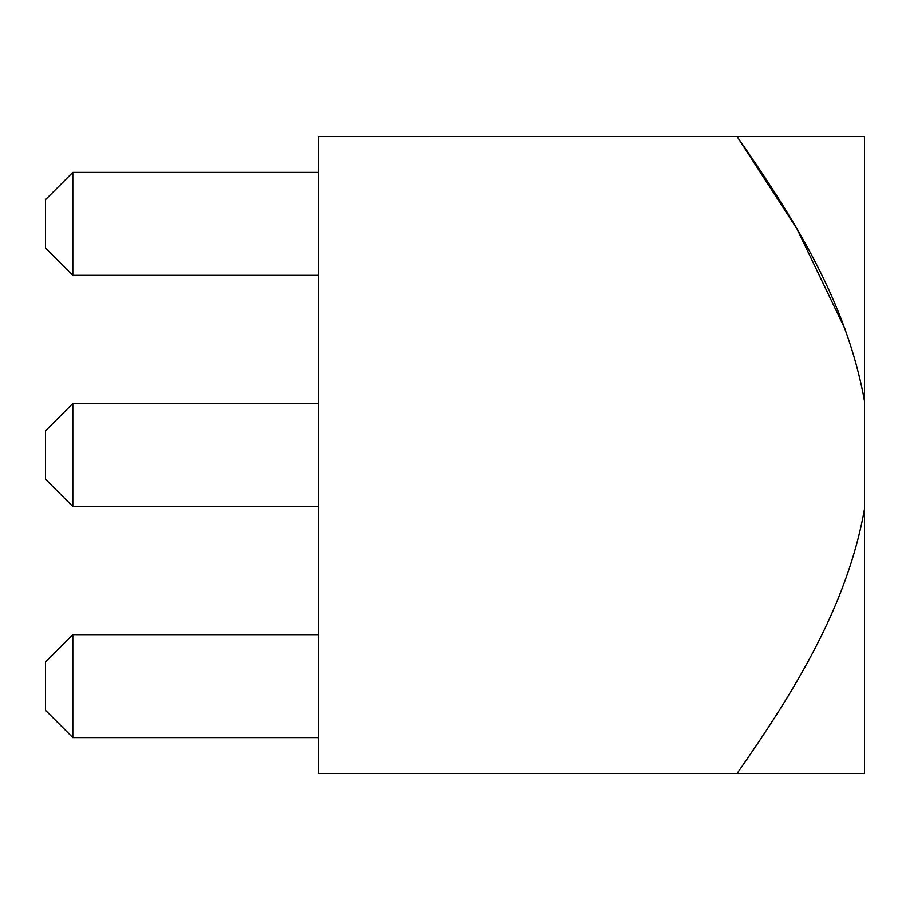 <?xml version="1.0" encoding="UTF-8"?>
<svg xmlns="http://www.w3.org/2000/svg" width="910" height="910" viewBox="0 0 910 910"><rect width="100%" height="100%" fill="white"/><g stroke="black" fill="none" stroke-linecap="round" stroke-linejoin="round"><path stroke-width="1.36" d="M844.969 328.908L797.171 229.263L737.1 136.5C793.315 217.456 846.573 301.346 864.5 401.105L864.5 136.5L737.1 136.5L864.5 136.5L864.5 773.5L318.5 773.5L318.5 136.5L318.5 773.5L737.1 773.5C793.167 693.147 847.29 606.731 864.5 508.895L864.5 401.105C846.573 301.346 793.315 217.456 737.1 136.5L318.5 136.5L737.123 136.534M72.8 737.612L45.5 710.312L72.8 737.612L72.8 634.668L45.5 661.968L72.8 634.668L72.8 737.612L318.5 737.612L72.8 737.612M45.5 661.968L45.5 710.312L45.5 661.968M318.5 634.668L72.8 634.668L318.5 634.668M72.8 506.472L45.5 479.172L72.8 506.472L72.8 403.528L45.5 430.828L72.8 403.528L72.8 506.472L318.5 506.472L72.8 506.472M45.5 430.828L45.5 479.172L45.5 430.828M318.5 403.528L72.8 403.528L318.5 403.528M72.8 275.332L45.5 248.032L72.8 275.332L72.8 172.388L45.5 199.688L72.8 172.388L72.8 275.332L318.5 275.332L72.8 275.332M45.5 199.688L45.5 248.032L45.5 199.688M318.5 172.388L72.8 172.388L318.5 172.388M864.5 508.895C847.29 606.731 793.167 693.147 737.1 773.5L864.5 773.5L864.5 508.895"/></g></svg>
